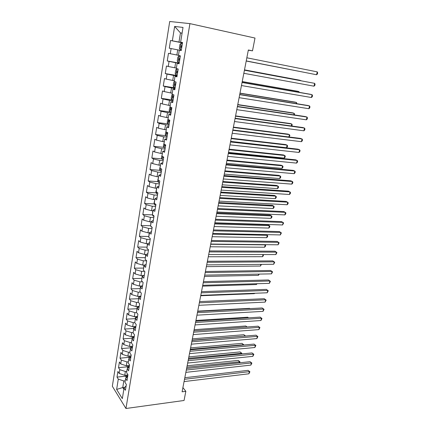 <?xml version="1.0" encoding="UTF-8"?>
<svg xmlns="http://www.w3.org/2000/svg" width="430" height="430" viewBox="0 0 430 430"><rect width="100%" height="100%" fill="white"/><g stroke="black" fill="none" stroke-linecap="round" stroke-linejoin="round"><path stroke-width="0.64" d="M169.71 21.5L112.337 386.258L125.947 408.5L189.92 23.623L169.71 21.5M182.062 33.266L180.471 32.933L174.644 26.434L172.349 40.807L170.511 40.495L169.286 48.214L171.108 48.569L170.285 53.712L168.469 53.331L167.259 60.958L169.06 61.388L168.248 66.478L166.453 66.016L165.254 73.562L167.039 74.068L166.233 79.093L164.459 78.561L163.271 86.021L165.034 86.602L164.238 91.574L162.486 90.972L161.315 98.352L163.051 98.997L162.266 103.915L160.535 103.243L159.374 110.542L161.094 111.257L160.315 116.121L158.605 115.38L157.461 122.598L159.159 123.383L158.385 128.194L156.697 127.382L155.563 134.525L157.24 135.375L156.482 140.132L154.811 139.261L153.687 146.324L155.343 147.237L154.59 151.946L152.946 151.005L151.833 157.998L153.472 158.971L152.725 163.631L151.097 162.631L150 169.544L151.618 170.581L150.882 175.187L149.269 174.128L148.183 180.965L149.78 182.062L149.054 186.625L147.463 185.502L146.383 192.269L147.963 193.425L147.243 197.94L145.673 196.763L144.609 203.46L146.168 204.669L145.453 209.136L143.9 207.9L142.846 214.527L144.389 215.796L143.684 220.214L142.147 218.918L141.104 225.481L142.631 226.803L141.932 231.173L140.416 229.83L139.385 236.317L140.889 237.699L140.201 242.025L138.702 240.623L137.681 247.051L139.169 248.481L138.487 252.759L137.003 251.308L135.993 257.667L137.466 259.15L136.788 263.386L135.321 261.886L134.321 268.18L135.778 269.712L135.106 273.905L133.655 272.351L132.666 278.581L134.106 280.166L133.445 284.316L132.01 282.714L131.032 288.885L132.451 290.513L131.795 294.62L130.381 292.975L129.409 299.081L130.817 300.758L130.166 304.822L128.763 303.129L127.807 309.175L129.199 310.895L128.554 314.927L127.167 313.185L126.216 319.167L127.592 320.936L126.957 324.924L125.587 323.14L124.641 329.063L126.006 330.874L125.372 334.825L124.017 332.992L123.087 338.862L124.431 340.716L123.808 344.629L122.464 342.753L121.545 348.563L122.872 350.461L122.254 354.331L120.932 352.417L120.018 358.174L121.335 360.109L120.722 363.947L119.411 361.99L118.503 367.688L119.809 369.666L119.201 373.46L117.901 371.466L117.008 377.11L125.748 376.159M174.644 26.434L183.013 27.434L180.605 42.194L182.551 42.645M160.874 168.63L161.75 169.183L160.019 168.103L160.799 163.335L162.54 164.373L163.728 157.143L161.97 156.144L162.76 151.322L164.523 152.29L165.727 144.98L163.948 144.045L164.749 139.169L166.534 140.073L167.748 132.677L165.948 131.816L166.754 126.882L168.565 127.715L169.796 120.239L167.974 119.443L168.786 114.461L170.619 115.219L171.866 107.656L170.017 106.936L170.844 101.894L172.699 102.582L173.956 94.928L172.086 94.283L172.919 89.182L174.8 89.795L176.074 82.055L174.177 81.485L175.021 76.325L176.924 76.862L178.213 69.031L176.295 68.537L177.149 63.317L179.073 63.774L180.38 55.852L178.439 55.443L179.299 50.159L181.25 50.541L182.567 42.522L180.605 42.194M161.75 169.167L160.578 176.322L158.853 175.22L158.084 179.933L159.799 181.062L158.632 188.141L156.934 186.969L156.171 191.635L157.864 192.828L156.713 199.826L155.031 198.596L154.279 203.213L155.95 204.465L154.811 211.388L153.15 210.098L152.408 214.661L154.058 215.973L152.935 222.821L151.29 221.471L150.554 225.986L152.188 227.357L151.075 234.13L149.452 232.727L148.721 237.193L150.333 238.623L149.231 245.32L147.63 243.858L146.909 248.277L148.506 249.766L147.415 256.393L145.829 254.872L145.114 259.247L146.689 260.79L145.614 267.347L144.05 265.772L143.34 270.099L144.899 271.695L143.83 278.183L142.287 276.56L141.588 280.838L143.125 282.488L142.067 288.912L140.54 287.229L139.847 291.47L141.368 293.169L140.325 299.522L138.815 297.791L138.127 301.989L139.632 303.736L138.6 310.025L137.106 308.245L136.428 312.395L137.912 314.196L136.891 320.42L135.412 318.592L134.74 322.699L136.213 324.542L135.197 330.702L133.741 328.832L133.074 332.895L134.525 334.787L133.526 340.888L132.085 338.964L131.424 342.989L132.859 344.93L131.87 350.966L130.44 348.999L129.79 352.982L131.209 354.965L130.231 360.942L128.817 358.932L128.172 362.877L129.575 364.903L128.608 370.816L127.21 368.763L126.57 372.67L127.963 374.74L127.001 380.593L125.619 378.497L124.985 382.367L126.361 384.479L125.409 390.273L124.044 388.134L122.33 398.631L116.648 389.435L118.293 379.131L117.008 377.11M248.314 50.192L252.496 50.853L248.352 49.993L182.089 391.811L185.846 391.321L182.906 387.591M127.925 374.955L124.743 375.299L125.361 371.498L126.791 371.348M119.201 373.46L124.743 375.299M119.809 369.666L125.361 371.498M124.044 388.134L126.141 385.807M129.489 365.446L126.296 365.769L126.92 361.926L128.35 361.791M120.722 363.947L126.296 365.769M121.335 360.109L126.92 361.926M125.619 378.497L127.715 376.234M131.064 355.852L127.86 356.142L128.495 352.267L129.93 352.138M122.254 354.331L127.86 356.142M122.872 350.461L128.495 352.267M127.21 368.763L129.306 366.564M132.66 346.155L129.446 346.424L130.08 342.506L131.521 342.393M123.808 344.629L129.446 346.424M124.431 340.716L130.08 342.506M128.817 358.932L130.908 356.798M134.268 336.367L131.042 336.604L131.688 332.653L133.133 332.551M125.372 334.825L131.042 336.604M126.006 330.874L131.688 332.653M130.44 348.999L132.531 346.935M135.891 326.483L132.655 326.692L133.305 322.699L134.757 322.608M126.957 324.924L132.655 326.692M127.592 320.936L133.305 322.699M132.085 338.964L134.171 336.975M137.535 316.496L134.284 316.679L134.945 312.642L136.563 312.562M128.554 314.927L134.284 316.679M129.199 310.895L134.945 312.642M133.741 328.832L135.821 326.908M139.191 306.413L135.934 306.563L136.595 302.489L138.492 302.408M130.166 304.822L135.934 306.563M130.817 300.758L136.595 302.489M135.412 318.592L137.493 316.743M140.728 296.227L137.595 296.345L138.267 292.228L140.465 292.158M131.795 294.62L137.595 296.345M132.451 290.513L138.267 292.228M137.106 308.245L139.18 306.472M142.19 285.945L139.277 286.025L139.954 281.865L142.486 281.806M133.445 284.316L139.277 286.025M134.106 280.166L139.954 281.865M138.815 297.791L140.889 296.098M143.647 275.549L140.97 275.598L141.658 271.394L144.566 271.351M135.106 273.905L140.97 275.598M135.778 269.712L141.658 271.394M140.54 287.229L142.609 285.611M145.087 265.041L142.685 265.063L143.378 260.817L146.689 260.8M136.788 263.386L142.685 265.063M137.466 259.15L143.378 260.817M142.287 276.56L144.351 275.023M146.512 254.42L144.421 254.42L145.12 250.131L148.441 250.147M138.487 252.759L144.421 254.42M139.169 248.481L145.12 250.131M144.05 265.772L146.109 264.316M147.909 243.686L146.168 243.665L146.877 239.333L150.21 239.381M140.201 242.025L146.168 243.665M140.889 237.699L146.877 239.333M145.829 254.872L147.888 253.501M149.436 232.829L147.941 232.797L148.651 228.421L152 228.502M141.932 231.173L147.941 232.797M142.631 226.803L148.651 228.421M147.63 243.858L149.688 242.574M151.226 221.864L149.726 221.815L150.446 217.392L153.806 217.51M143.684 220.214L149.726 221.815M144.389 215.796L150.446 217.392M149.452 232.727L151.5 231.528M153.042 210.781L151.532 210.721L152.263 206.25L155.633 206.4M145.453 209.136L151.532 210.721M146.168 204.669L152.263 206.25M151.29 221.471L153.338 220.364M154.87 199.584L153.359 199.504L154.096 194.989L157.477 195.177M147.243 197.94L153.359 199.504M147.963 193.425L154.096 194.989M153.15 210.098L155.192 209.077M156.719 188.265L155.203 188.173L155.945 183.605L159.342 183.83M149.054 186.625L155.203 188.173M149.78 182.062L155.945 183.605M155.031 198.596L157.068 197.671M158.589 176.827L157.068 176.714L157.821 172.097L161.228 172.36M150.882 175.187L157.068 176.714M151.618 170.581L157.821 172.097M156.934 186.969L158.96 186.142M160.481 165.265L158.955 165.136L159.713 160.471L163.131 160.772M152.725 163.631L158.955 165.136M153.472 158.971L159.713 160.471M158.853 175.22L160.879 174.489M162.395 153.575L160.858 153.429L161.626 148.715L165.055 149.054M154.59 151.946L160.858 153.429M155.343 147.237L161.626 148.715M160.799 163.335L162.814 162.707M164.325 141.76L162.782 141.599L163.561 136.826L167.007 137.208M156.482 140.132L162.782 141.599M157.24 135.375L163.561 136.826M162.76 151.322L164.771 150.79M166.276 129.817L164.733 129.634L165.518 124.813L168.974 125.237M158.385 128.194L164.733 129.634M159.159 123.383L165.518 124.813M164.749 139.169L166.754 138.745M168.254 117.739L166.7 117.54L167.496 112.665L170.963 113.128M160.315 116.121L166.7 117.54M161.094 111.257L167.496 112.665M166.754 126.882L168.753 126.57M170.248 105.533L168.689 105.312L169.495 100.383L172.973 100.889M162.266 103.915L168.689 105.312M163.051 98.997L169.495 100.383M168.786 114.461L170.78 114.251M172.263 93.186L170.705 92.944L171.516 87.962L175.01 88.51M164.238 91.574L170.705 92.944M165.034 86.602L171.516 87.962M170.844 101.894L172.828 101.797M174.306 80.7L172.736 80.442L173.559 75.4L177.069 75.997M166.233 79.093L172.736 80.442M167.039 74.068L173.559 75.4M172.919 89.182L174.897 89.198M176.37 68.074L174.795 67.795L175.628 62.699L179.149 63.339M168.248 66.478L174.795 67.795M169.06 61.388L175.628 62.699M175.021 76.325L176.993 76.459M178.461 55.309L176.88 55.008L177.719 49.853L179.299 50.159M170.285 53.712L176.88 55.008M171.108 48.569L177.719 49.853M177.149 63.317L179.111 63.575M182.524 42.79L178.982 42.075L180.471 32.933L182.078 33.153M172.349 40.807L178.982 42.075M125.947 408.5L184.051 400.481L185.846 391.321M252.496 50.853L255.001 38.055L189.92 23.623M124.791 387.306L122.749 387.548L123.856 389.29M125.243 380.808L123.819 380.969L122.749 387.548L116.648 389.435M118.293 379.131L123.819 380.969M170.511 40.495L182.503 42.919M167.259 60.958L179.181 63.129M165.254 73.562L177.133 75.578M163.271 86.021L175.112 87.897M161.315 98.352L172.876 100.04M159.374 110.542L169.979 111.967M157.461 122.598L167.931 123.888M155.563 134.525L165.921 135.686M153.687 146.324L163.938 147.356M151.833 157.998L161.981 158.906M150 169.544L160.046 170.339M148.183 180.965L158.138 181.648M146.383 192.269L156.251 192.844M144.609 203.46L154.386 203.922M142.846 214.527L152.542 214.887M141.104 225.481L150.597 225.739M139.385 236.317L148.839 236.484M137.681 247.051L147.098 247.121M135.993 257.667L145.378 257.651L145.636 254.42M134.321 268.18L143.642 268.073M132.666 278.581L141.922 278.387M131.032 288.885L140.218 288.605M129.409 299.081L138.53 298.721M127.807 309.175L136.864 308.735M126.216 319.167L135.219 318.651M124.641 329.063L133.585 328.472M123.087 338.862L131.972 338.195M121.545 348.563L130.376 347.827M120.018 358.174L128.817 357.362M118.503 367.688L127.275 366.806M317.238 71.869L317.662 72.864L317.404 74.014L316.582 74.75L246.239 60.915L316.582 74.75L317.238 71.869L246.841 57.792M180.175 49.67L181.358 49.896L180.175 49.67L179.326 48.187L179.95 44.349L181.191 43.274L180.149 49.633M181.191 43.274L182.417 43.462M246.218 61.022L303.166 72.122M182.014 45.913L181.148 45.816L181.111 47.332L181.761 47.456M246.218 61.012L303.225 72.132M244.433 70.214L314.642 83.339L313.997 86.188L243.837 73.299M244.444 70.176L314.642 83.339L315.072 84.296L314.814 85.436L313.997 86.188M242.052 82.501L312.072 94.691L311.433 97.513L241.461 85.548M242.074 82.388L310.379 94.288L312.072 94.691L312.508 95.616L312.25 96.739L311.433 97.513M180.31 56.282L179.127 56.056L177.869 57.099L177.246 60.899L178.084 62.409L179.262 62.662M179.127 56.056L180.304 56.298M301.253 80.797L299.699 80.206L244.503 69.864M179.907 58.716L179.041 58.614L179.009 60.114L179.654 60.243M301.452 80.835L244.493 69.902M177.042 68.73L175.811 69.714L175.193 73.471L176.02 75.003L177.187 75.277M298.732 92.262L298.882 91.569L297.291 91.192L242.235 81.555M177.826 71.38L176.961 71.267L176.94 72.751L177.579 72.89M299.28 92.359L298.882 91.569L242.214 81.652M239.698 94.654L309.525 105.931L308.896 108.72L239.112 97.669M239.73 94.476L307.853 105.49L309.525 105.931L309.965 106.817L309.713 107.93L308.896 108.72M237.365 106.672L307.009 117.057L306.38 119.819L236.785 109.655M237.414 106.43L305.354 116.573L307.009 117.057L307.455 117.906L307.203 119.008L306.38 119.819M174.548 81.593L173.768 82.184L173.166 85.898L173.983 87.462L175.134 87.758M296.232 103.608L296.48 102.49L294.899 102.077L239.994 93.122M175.768 83.904L174.902 83.78L174.886 85.247L175.521 85.398M296.867 103.711L296.48 102.49L239.962 93.283M172.086 94.278L171.156 98.191L171.962 99.781L173.107 100.099M293.76 114.842L294.098 113.305L292.54 112.848L237.774 104.565M173.731 96.288L172.865 96.153L172.86 97.605L173.489 97.76M294.389 114.934L294.566 114.138L294.098 113.305L237.731 104.791M235.059 118.562L304.515 128.07L303.897 130.806L234.49 121.518M235.119 118.255L302.876 127.549L304.515 128.07L304.967 128.887L304.719 129.978L303.897 130.806M170.092 106.489L169.167 110.349L169.968 111.961L171.097 112.3M291.314 125.963L291.739 124.012L290.196 123.523L235.575 115.896M171.721 108.532L170.85 108.392L170.855 109.827L171.479 109.994M291.819 126.033L292.212 124.818L291.739 124.012L235.522 116.181M232.78 130.328L302.048 138.971L301.435 141.68L232.211 133.252M232.85 129.957L300.425 138.412L302.048 138.971L302.5 139.755L302.258 140.836L301.435 141.68M168.114 118.572L167.205 122.378L167.99 124.017L169.114 124.372M288.89 136.971L289.406 134.617L287.88 134.09L233.404 127.113M169.726 120.647L168.861 120.497L168.872 121.916L169.49 122.088M289.089 136.993L289.879 135.391L289.406 134.617L233.339 127.452M230.523 141.97L299.602 149.769L298.995 152.451L229.964 144.862M230.609 141.534L298.001 149.172L299.602 149.769L300.065 150.522L299.817 151.591L298.995 152.451M166.163 130.521L165.26 134.273L166.039 135.934L167.152 136.315M230.636 141.384L286.52 147.732L287.095 145.12L285.584 144.555L231.249 138.213M167.49 132.553L166.888 132.467L166.91 133.875L167.523 134.058M286.52 147.732L287.342 146.904L287.573 145.861L287.095 145.12L231.173 138.616M228.292 153.483L297.184 160.46L296.582 163.115L227.733 156.348M228.389 152.989L295.598 159.826L297.184 160.46L297.646 161.18L297.404 162.239L296.582 163.115M164.228 142.341L163.341 146.044L164.109 147.726L165.211 148.124M228.502 152.403L284.235 158.106L284.805 155.52L283.305 154.924L229.12 149.205M164.781 144.48L164.97 145.7L165.577 145.894M284.235 158.106L285.058 157.267L285.289 156.235L284.805 155.52L229.034 149.661M226.083 164.883L294.786 171.043L294.19 173.677L225.535 167.711M226.191 164.325L293.217 170.377L294.786 171.043L295.254 171.731L295.018 172.779L294.19 173.677M162.32 154.037L161.438 157.686L162.196 159.396L163.292 159.809M226.384 163.314L281.973 168.388L282.537 165.824L281.053 165.195L227.013 160.084M162.744 156.579L163.051 157.401L163.653 157.6M281.973 168.388L282.795 167.528L283.021 166.507L282.537 165.824L226.911 160.594M223.896 176.16L292.416 181.53L291.825 184.131L223.353 178.961M224.014 175.542L290.857 180.82L292.416 181.53L292.884 182.186L292.653 183.223L291.825 184.131M160.428 165.604L159.557 169.205L160.304 170.936L161.39 171.371M224.293 174.112L279.731 178.568L280.29 176.031L278.823 175.37L224.922 170.855M279.731 178.568L280.559 177.697L280.779 176.682L280.29 176.031L224.815 171.419M221.729 187.319L290.062 191.909L289.481 194.489L221.192 190.087M221.864 186.647L288.525 191.167L290.54 192.532L290.309 193.564L289.481 194.489M158.557 177.052L157.692 180.605L158.433 182.352L159.508 182.809M222.219 184.803L277.511 188.657L278.065 186.142L276.614 185.443L222.853 181.519M277.511 188.657L278.334 187.77L278.559 186.765L278.065 186.142L222.735 182.137M219.59 198.359L287.74 202.191L287.159 204.744L219.058 201.106M219.73 197.633L286.213 201.417L288.218 202.783L287.987 203.804L287.159 204.744M156.703 188.378L155.853 191.882L156.584 193.65L157.649 194.124M220.165 195.387L275.313 198.649L275.861 196.161L274.421 195.43L220.81 192.081M275.313 198.649L276.135 197.746L276.356 196.752L275.861 196.161L220.676 192.748M217.472 209.292L285.434 212.372L284.859 214.903L216.946 212.006M217.623 208.507L283.924 211.565L285.918 212.936L285.687 213.947L284.859 214.903M154.864 199.584L154.026 203.041L154.752 204.83L155.81 205.32M218.134 205.868L273.131 208.545L273.673 206.077L272.255 205.32L218.779 202.535M273.131 208.545L273.958 207.631L274.173 206.647L273.673 206.077L218.644 203.256M215.376 220.112L283.15 222.455L282.585 224.96L214.855 222.799M215.537 219.273L281.661 221.617L283.639 222.993L282.585 224.96M152.473 214.715L152.94 215.892L153.988 216.398M152.79 210.775L152.419 214.575M216.123 216.247L270.975 218.354L271.513 215.908L270.104 215.118L216.774 212.893M270.975 218.354L271.798 217.424L272.013 216.446L271.513 215.908L216.623 213.662M213.296 230.819L280.887 232.442L280.328 234.925L212.78 233.479M213.468 229.932L279.414 231.571L281.381 232.952L280.328 234.925M150.941 226.314L151.145 226.841L152.188 227.362M150.951 221.853L150.634 225.513M214.129 226.524L268.836 228.072L269.368 225.648L267.971 224.825L214.785 223.143M268.836 228.072L269.658 227.126L269.873 226.158L269.368 225.648L214.629 223.96M211.243 241.418L278.651 242.337L278.092 244.799L210.732 244.052M211.426 240.477L277.189 241.434L279.145 242.821L278.092 244.799M149.162 232.823L148.861 236.333M212.157 236.699L266.718 237.699L267.245 235.296L212.651 234.162M266.149 234.624L267.75 235.785L267.541 236.742L266.718 237.699M209.211 251.91L276.431 252.141L275.877 254.576L208.706 254.517M209.399 250.921L274.985 251.206L276.931 252.593L275.877 254.576M147.388 243.676L147.114 247.04M210.205 246.777L264.617 247.234L265.138 244.858L210.689 244.267M264.815 244.649L265.649 245.32L265.444 246.266L264.617 247.234M207.196 262.3L274.232 261.849L273.69 264.262L206.696 264.88M207.4 261.257L272.803 260.886L274.732 262.273L273.69 264.262M208.27 256.758L262.536 256.688L263.004 254.565M263.327 254.565L263.359 255.705L262.536 256.688M205.201 272.582L272.056 271.464L271.513 273.856L204.707 275.135M205.411 271.491L270.637 270.475L272.561 271.868L271.513 273.856M143.9 265.052L143.663 268.137M206.352 266.643L260.473 266.052L260.843 264.38M261.451 264.375L260.473 266.052M203.229 282.763L269.9 280.994L269.363 283.365L202.74 285.294M203.449 281.629L268.497 279.973L270.405 281.37L269.363 283.365M142.179 275.576L141.964 278.522M204.454 276.436L258.43 275.334L258.704 274.103M259.311 274.093L258.43 275.334M201.272 292.846L267.761 290.438L267.229 292.782L200.788 295.351M201.503 291.664L266.374 289.385L268.272 290.787L267.229 292.782M266.374 289.385L268.272 290.787M140.476 285.993L140.282 288.804M202.573 286.138L256.404 284.536L256.581 283.736M257.065 283.719L256.404 284.536M199.337 302.827L265.643 299.791L265.116 302.118L198.859 305.305M199.574 301.602L264.267 298.716L266.159 300.113L265.116 302.118M264.267 298.716L266.159 300.113M138.793 296.302L138.621 298.984M200.713 295.743L254.399 293.652L254.479 293.276M254.705 293.265L254.399 293.652M197.424 312.712L263.547 309.057L263.026 311.363L196.945 315.168M197.671 311.438L262.187 307.955L264.063 309.358L263.026 311.363M262.187 307.955L264.063 309.358M137.127 306.509L136.971 309.062M195.526 322.5L261.467 318.243L260.951 320.527L195.053 324.929M195.779 321.183L260.118 317.109L261.988 318.517L260.951 320.527M260.118 317.109L261.988 318.517M135.477 316.609L135.343 319.038M249.98 308.611L249.653 308.337L197.73 311.127M249.653 308.337L250.034 308.611M193.645 332.191L259.408 327.343L258.898 329.606L193.177 334.599M193.908 330.837L258.07 326.187L259.93 327.596L258.898 329.606M258.07 326.187L259.93 327.596M133.843 326.617L133.725 328.918M248.449 317.851L247.707 317.211L195.924 320.452M134.81 327.655L134.655 327.988M247.707 317.211L248.594 317.84M191.785 341.791L257.366 336.362L256.861 338.603L191.323 344.177M192.054 340.393L256.043 335.18L257.892 336.588L256.861 338.603M256.043 335.18L257.892 336.588M132.225 336.518L132.182 338.872M246.89 326.993L245.777 325.999L194.129 329.686M133.558 337.555L133.192 337.48L133.031 338.061M245.777 325.999L247.132 326.977M189.942 351.299L255.345 345.295L254.839 347.521L189.485 353.659M190.221 349.859L254.033 344.091L255.871 345.5L254.839 347.521M254.033 344.091L255.871 345.5M130.623 346.327L130.376 347.832L130.661 348.784M245.062 336.072L243.864 334.717L192.355 338.84M132.085 347.375L131.596 347.209L131.462 347.988M245.525 336.034L192.097 340.168M243.864 334.717L245.589 336.029M188.114 360.716L253.34 354.153L252.84 356.357L187.663 363.054M188.404 359.233L252.044 352.923L253.867 354.336L252.84 356.357M252.044 352.923L253.867 354.336M129.032 356.035L128.806 357.421L129.156 358.588M243.079 345.08L243.203 344.527L241.972 343.355L190.597 347.908M130.629 357.088L130.016 356.846L129.941 357.787M241.972 343.355L243.74 344.726L190.334 349.273M243.74 344.726L243.676 345.027M186.308 370.042L251.351 362.931L250.857 365.113L185.857 372.358M186.604 368.521L250.066 361.678L251.883 363.092L250.857 365.113M250.066 361.678L251.883 363.092M127.463 365.65L127.258 366.919L127.662 368.295M241.112 354.008L241.311 353.116L240.09 351.923L188.856 356.895M129.177 366.699L128.446 366.387L128.452 367.462M240.09 351.923L241.853 353.293L188.582 358.298M241.853 353.293L241.708 353.949M184.518 379.281L249.384 371.633L248.895 373.794L184.072 381.577M184.819 377.723L248.11 370.354L249.916 371.773L248.895 373.794M248.11 370.354L249.916 371.773M125.909 375.17L125.721 376.32L126.173 377.9M239.166 362.85L239.435 361.63L238.231 360.415L187.131 365.796M127.721 376.207L126.898 375.836L126.984 376.997M238.231 360.415L239.978 361.786L186.851 367.236M239.978 361.786L239.671 362.796M182.014 45.919L181.363 45.79M179.095 56.083L178.063 62.371M179.659 60.232L179.009 60.114M177.02 68.746L175.999 74.965M177.585 72.864L176.94 72.751M174.897 81.7L173.962 87.419M175.531 85.35L174.886 85.247M172.796 94.525L171.941 99.739M173.5 97.701L172.86 97.605M170.721 107.21L169.947 111.924M171.489 109.913L170.855 109.827M168.662 119.744L167.974 123.974M169.506 121.996L168.872 121.916M166.636 132.144L166.018 135.896M167.544 133.945L166.91 133.875M164.625 144.399L164.088 147.683M165.598 145.765L164.97 145.7M162.642 156.52L162.174 159.353M163.674 157.461L163.051 157.401M160.675 168.512L160.288 170.893M161.486 169.006L161.148 168.979M158.734 180.363L158.417 182.309M156.81 192.092L156.563 193.607M154.913 203.686L154.73 204.787M153.032 215.161L152.919 215.849M151.172 226.508L151.129 226.798M143.136 275.555L143.072 275.974M141.432 285.966L141.325 286.616M139.745 296.265L139.6 297.151M138.073 306.461L137.896 307.574M136.423 316.561L136.202 317.888M134.784 326.553L134.531 328.101M133.16 336.448L132.875 338.211M131.558 346.247L131.236 348.214M129.968 355.949L129.613 358.12M128.393 365.559L128.006 367.929M126.834 375.073L126.415 377.637M181.998 45.989L181.148 45.816M179.896 58.776L179.041 58.614M177.821 71.418L176.961 71.267M175.762 83.92L174.902 83.78M173.704 96.277L172.865 96.153M171.522 108.484L170.85 108.392M169.431 120.567L168.861 120.497M167.394 132.526L166.888 132.467"/></g></svg>
